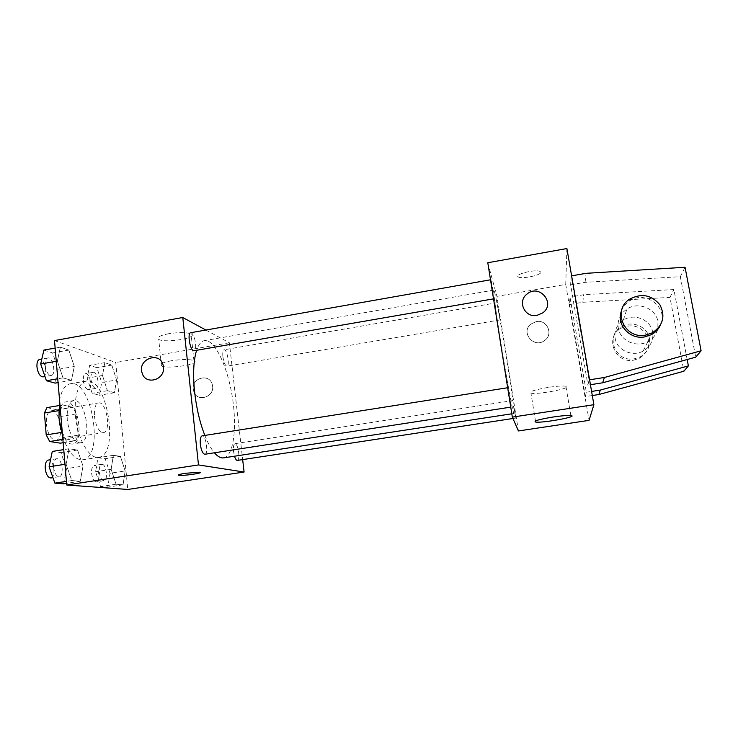 <?xml version="1.0" encoding="UTF-8"?>
<svg xmlns="http://www.w3.org/2000/svg" width="738" height="738" viewBox="0 0 738 738"><rect width="100%" height="100%" fill="white"/><g stroke="black" fill="none" stroke-linecap="round" stroke-linejoin="round"><path stroke-width="0.55" stroke-dasharray="3.69 2.77" d="M94.446 416.25C95.958 426.573 98.957 432.025 103.421 432.606C111.558 431.924 106.493 400.974 98.56 402.93C95.377 404.027 94.003 408.465 94.446 416.25M46.365 424.147C47.85 434.378 51.042 439.747 55.94 440.245C64.889 439.433 59.861 408.741 51.125 410.826C47.61 411.979 46.024 416.416 46.365 424.147M46.937 407.607L57.444 409.931L60.811 416.472L62.601 437.662L60.239 443.169M63.164 442.699L75.866 440.66L65.654 438.962L62.887 439.405M61.438 432.431L62.195 432.311L60.341 410.374L58.653 410.651M62.195 432.311L65.654 438.962M75.866 440.66L78.127 435.162L62.601 437.662M60.341 410.374L62.758 404.959L72.979 407.348L76.272 413.917L78.127 435.162M59.123 419.867C58.846 409.35 61.042 403.363 65.7 401.906C77.822 399.027 85.008 442.911 72.601 444.055L71.18 444.055C66.789 442.938 63.274 437.966 60.645 429.129M79.104 442.782L80.507 442.791C92.72 441.675 85.525 397.736 73.597 400.577C68.819 402.164 66.706 408.501 67.25 419.581C69.031 432.791 72.979 440.521 79.104 442.782M72.979 407.348L57.444 409.931M62.758 404.959L58.865 405.605M76.272 413.917L60.811 416.472M62.638 436.536C68.302 452.431 75.018 460.171 82.804 459.774C104.851 457.523 91.964 378.852 70.35 383.751C65.128 384.858 61.531 390.337 59.566 400.199M75.35 415.162C77.093 438.261 89.316 459.553 98.707 457.283C120.045 455.143 107.13 376.26 86.217 381.039C77.97 383.76 74.344 395.134 75.35 415.162M125.146 470.945L123.062 484.811L116.069 484.229L111.143 469.322L113.384 455.309L120.395 456.342L125.146 470.945L123.062 484.811L116.069 484.229L111.143 469.322L113.384 455.309L120.395 456.342L125.146 470.945L110.017 473.261L107.794 487.117L100.571 486.573L95.571 471.72L97.969 457.726L105.202 458.722L110.017 473.261M116.558 379.987L114.427 392.736L107.397 390.706L102.499 375.494L104.796 362.653L111.835 365.116L116.558 379.987L114.427 392.736L107.397 390.706L102.499 375.494L104.796 362.653L111.835 365.116L116.558 379.987L101.687 382.524L99.409 395.254L92.158 393.271L87.185 378.124L89.639 365.292L96.89 367.699L101.687 382.524M54.511 340.559L115.755 362.496L127.757 489.46M83.007 466.075L80.248 481.259L71.798 480.549L66.088 464.119L69.077 448.769L77.536 450.014L83.007 466.075L80.248 481.259L71.798 480.549L66.088 464.119L69.077 448.769L77.536 450.014L83.007 466.075L66.549 468.63L63.616 483.796M74.289 366.491L71.475 380.319L63.007 377.874L57.352 361.085L60.378 347.146L68.846 350.098L74.289 366.491L71.475 380.319L63.007 377.874L57.352 361.085L60.378 347.146L68.846 350.098L74.289 366.491L58.117 369.304L55.138 383.123M204.832 435.429C207.876 443.058 211.068 448.842 214.407 452.781M223.642 457.864C233.752 456.241 237.285 426.767 232.212 396.278C227.295 365.762 214.546 338.945 204.444 340.633C201.225 341.224 198.623 344.434 196.631 350.273M205.884 330.043L229.38 342.783L242.673 459.599M222.885 356.666C223.78 362.515 225.145 365.679 226.953 366.159C230.09 366.011 227.092 348.889 224.075 349.784C222.913 350.273 222.516 352.57 222.885 356.666M237.359 460.401C240.597 460.291 238.033 442.809 234.915 443.686C233.605 444.267 233.143 446.859 233.54 451.481L234.499 456.204M204.86 454.257C208.771 454.064 205.911 434.839 202.12 435.854M190.708 332.718C192.941 333.272 194.555 336.796 195.552 343.271C195.93 347.672 195.422 350.163 194.02 350.725M229.38 342.783L115.755 362.496M168.67 333.714C159.602 335.559 156.29 337.451 158.735 339.397C165.257 343.465 199.02 337.838 191.068 333.973C186.529 332.238 179.066 332.155 168.67 333.714M193.301 389.332L193.799 391.555C197.221 403.105 215.533 396.684 212.378 384.987C210.164 373.068 191.511 377.367 193.301 389.332L193.799 391.546C197.221 403.105 215.533 396.684 212.369 384.987C210.164 373.068 191.511 377.367 193.301 389.332M163.227 365.661L163.439 366.952C165.34 379.904 145.69 385.623 142.185 373.207M171.474 360.716C162.36 362.496 159.011 364.231 161.447 365.928C167.941 369.461 201.861 363.935 193.937 360.605C189.408 359.129 181.917 359.166 171.474 360.716M178.209 475.078L185.413 473.27L200.413 472.458M500.576 341.057C506.508 378.493 513.353 415.051 514.008 413.474C516.222 414.387 495.613 288.512 493.805 290.089C493.002 289.6 495.881 311.565 500.576 341.057M493.205 291.335L491.028 279.693L493.205 291.335M514.109 408.335L515.899 418.049L514.109 408.335M509.358 396.158L511.388 407.025L509.358 396.158M498.335 309.508L500.253 319.877L498.335 309.508M487.79 262.746L496.932 296.353L518.427 430.946M548.205 387.395C534.109 389.895 528.362 391.823 530.954 393.16C537.817 394.941 574.422 387.736 565.898 386.214C562.66 385.725 556.766 386.122 548.205 387.395M536.286 321.584L530.843 324.111C520.17 332.487 534.183 349.037 544.745 340.402C553.758 334.213 546.978 319.24 536.286 321.584C546.978 319.24 553.758 334.213 544.745 340.402C534.183 349.037 520.17 332.487 530.843 324.111L536.286 321.584M566.895 248.54L565.732 284.416L496.932 296.353M565.732 284.416L589.062 420.365M540.76 272.239L540.05 271.446C535.391 268.863 512.772 274.757 518.463 277.027C522.218 279.232 541.489 275.117 540.76 272.239C541.498 275.126 522.218 279.232 518.473 277.027C512.772 274.767 535.391 268.872 540.05 271.455L540.769 272.248M526.72 294.305C517.144 301.731 524.976 317.977 536.978 315.384L542.716 312.903M590.428 384.71L587.918 385.098L570.631 284.84L571.101 275.938L571.618 275.846M587.918 385.098L589.062 379.885L571.101 275.938M592.3 395.531L585.391 396.592L586.341 392.238L569.976 297.054L569.579 304.517L582.826 302.266L669.966 297.396L683.895 371.232M585.391 396.592L569.579 304.517M652.724 332.607C651.22 319.84 634.163 312.709 623.333 320.154C616.885 324.646 614.154 330.67 615.132 338.235C616.82 350.089 632.235 357.247 643.13 351.076C649.92 347.118 653.167 341.362 652.872 333.788M586.341 392.238L591.59 391.426M687.161 359.526L673.895 289.545L583.684 294.702L569.976 297.054M657.595 329.628C656.082 334.877 652.844 338.871 647.872 341.602C636.368 348.133 620.077 340.615 618.296 328.115C617.254 320.154 620.132 313.798 626.94 309.047C638.204 301.316 655.944 308.401 657.918 321.593L657.844 328.585M570.631 284.84L585.086 282.34L680.335 276.667L695.722 357.164M621.442 310.956C623.01 306.777 625.723 303.438 629.579 300.938C645.529 289.628 669.2 308.014 660.381 325.2M589.579 379.802L589.062 379.885M649.431 338.539C650.436 346.5 647.374 352.607 640.233 356.851L634.394 358.788C615.649 362.616 604.8 336.187 621.128 326.934C631.433 319.868 647.65 326.436 649.431 338.539M633.748 360.153L639.542 358.234C648.859 351.934 651.091 343.843 646.239 333.973C639.219 325.412 630.667 323.604 620.593 328.558C604.413 337.727 615.16 363.945 633.748 360.153M669.966 297.396L673.895 289.545M680.335 276.667L685.048 267.267M582.826 302.266L583.684 294.702M585.086 282.34L586.11 273.309M43.883 350.08L52.601 352.976L58.117 369.304M45.193 365.384C46.143 371.74 48.145 375.098 51.199 375.457C56.466 374.95 52.933 356.648 47.813 357.948C45.848 358.585 44.981 361.066 45.193 365.384M71.475 380.319L58.071 382.616M63.007 377.874L57.748 378.779M57.352 361.085L56.263 361.269M60.378 347.146L55.147 348.078M68.846 350.098L52.601 352.976M43.025 376.878C48.376 376.352 44.843 358.078 39.64 359.397M90.931 379.258C91.789 384.968 93.468 387.994 95.968 388.345C100.35 387.976 97.333 371.269 93.071 372.367C91.411 372.939 90.7 375.236 90.931 379.258M114.427 392.736L99.409 395.254M107.397 390.706L92.158 393.271M102.499 375.494L87.185 378.124M104.796 362.653L89.639 365.292M111.835 365.116L96.89 367.699M83.366 380.559C84.224 386.251 85.912 389.277 88.449 389.618C92.905 389.23 89.888 372.552 85.562 373.668C83.874 374.24 83.145 376.537 83.366 380.559M52.269 451.444L60.986 452.643L66.549 468.63M53.625 467.255C54.474 473.27 56.337 476.416 59.215 476.693C64.667 476.259 61.992 457.514 56.66 458.759C54.418 459.506 53.413 462.339 53.625 467.255M80.248 481.259L66.605 483.335M71.798 480.549L66.438 481.37M66.088 464.119L64.99 464.294M69.077 448.769L63.745 449.617M77.536 450.014L60.986 452.643M50.885 477.975C56.42 477.523 53.754 458.805 48.339 460.069M99.307 472.117C100.082 477.551 101.65 480.401 104.021 480.678C108.532 480.364 106.152 463.279 101.743 464.34C99.879 465.005 99.067 467.597 99.307 472.117M123.062 484.811L107.794 487.117M116.069 484.229L100.571 486.573M111.143 469.322L95.571 471.72M113.384 455.309L97.969 457.726M120.395 456.342L105.202 458.722M91.613 473.307C92.379 478.722 93.966 481.573 96.374 481.84C100.958 481.517 98.597 464.451 94.113 465.53C92.213 466.195 91.383 468.787 91.613 473.307M55.94 440.245L103.421 432.606M51.125 410.826L98.56 402.93M73.597 400.577L65.7 401.906M80.507 442.791L72.601 444.055M86.217 381.039L70.35 383.751M98.707 457.283L82.804 459.774M193.937 360.605L191.068 333.973M161.447 365.928L158.735 339.397M493.805 290.089L204.444 340.633M514.008 413.474L511.812 413.806M493.528 298.853L494.183 298.742M490.493 279.785L491.028 279.693M513.058 400.531L234.915 443.686M515.899 418.049L512.947 418.501M508.233 387.644L507.661 387.736M511.388 407.025L510.751 407.127M497.412 302.654L224.075 349.784M500.253 319.877L226.953 366.159M570.852 415.568L565.898 386.214M535.474 420.955L530.954 393.16M643.13 351.076L647.872 341.602M623.333 320.154L626.94 309.047M630.27 298.816L629.579 300.938M639.542 358.234L640.233 356.851M620.593 328.558L621.128 326.934M47.813 357.948L41.826 359.009M51.199 375.457L44.972 376.537M93.071 372.367L85.562 373.668M95.968 388.345L88.449 389.618M56.66 458.759L50.553 459.719M59.215 476.693L52.951 477.661M101.743 464.34L94.113 465.53M104.021 480.678L96.374 481.84"/><path stroke-width="1.11" d="M63.164 442.699L60.239 443.169L49.732 441.518L46.208 434.903L44.409 413.022L46.937 407.607L58.865 405.605M62.887 439.405L49.732 441.518M58.653 410.651L44.409 413.022M61.438 432.431L46.208 434.903M60.645 429.129L59.123 419.867M59.566 400.199L58.939 417.865L62.638 436.536M242.673 459.599L244.094 472.034L127.757 489.46L66.743 484.995L54.511 340.559L182.784 317.515L205.884 330.043M244.094 472.034L198.485 464.931L66.743 484.995M185.413 473.279L199.841 472.219C204.832 472.864 182.812 476.102 178.781 475.327C177.277 474.921 179.491 474.239 185.413 473.279M196.631 350.273C193.513 360.181 192.83 374.009 194.583 391.758C196.419 407.976 199.832 422.533 204.832 435.429M214.407 452.781C217.71 456.591 220.791 458.289 223.642 457.864L511.812 413.806M198.485 464.931L182.784 317.515M234.499 456.204C235.413 459.027 236.363 460.429 237.359 460.401L512.947 418.501M507.661 387.736L202.12 435.854C200.533 436.509 199.943 439.341 200.339 444.368C201.253 450.54 202.756 453.842 204.86 454.257L510.751 407.127M493.528 298.853L194.02 350.725C190.413 351.841 186.917 332.912 190.708 332.718L490.493 279.785M163.43 366.952C165.33 379.904 145.69 385.623 142.176 373.207C136.899 359.009 160.377 350.513 163.227 365.661L163.43 366.952M142.176 373.207L142.185 373.207C136.908 359.009 160.386 350.513 163.227 365.661M200.413 472.458C201.022 473.501 182.12 476.001 178.771 475.318L178.209 475.078M512.338 417.127L487.79 262.746L566.895 248.54L593.887 404.701L512.338 417.127L518.427 430.946L589.062 420.365L593.887 404.701M553.122 417.016C561.719 415.762 567.633 415.282 570.852 415.568C579.321 416.509 542.448 423.243 535.659 422.053C533.113 421.075 538.925 419.396 553.122 417.016M536.978 315.384C524.976 317.977 517.144 301.731 526.72 294.305C538.878 283.097 556.341 303.207 542.716 312.903L536.978 315.384M542.716 312.903C556.341 303.217 538.878 283.097 526.72 294.305L526.72 294.305M652.872 333.788L652.724 332.607M591.59 391.426L600.308 390.079L688.379 365.91L687.161 359.526M657.844 328.585L657.595 329.628M571.618 275.846L586.11 273.309L685.048 267.267L701.1 350.771L695.722 357.164L602.66 382.801L590.428 384.71M660.381 325.2C658.462 329.296 655.455 332.46 651.34 334.674L644.698 336.897C629.689 339.877 615.944 324.369 621.442 310.956M701.1 350.771L604.376 377.487L589.579 379.802M645.547 335.107C624.016 339.563 611.562 309.462 630.27 298.816C641.912 293.051 651.802 295.071 659.957 304.877C665.602 316.215 663.038 325.541 652.254 332.866L645.547 335.107M688.379 365.91L683.895 371.232L598.878 394.516L592.3 395.531M598.878 394.516L600.308 390.079M602.66 382.801L604.376 377.487M58.071 382.616L55.138 383.123L46.411 380.734L40.673 364.009L43.883 350.08L55.147 348.078M57.748 378.779L46.411 380.734M56.263 361.269L40.673 364.009M41.826 359.009L39.64 359.397C37.647 360.033 36.752 362.515 36.955 366.823C37.906 373.17 39.935 376.518 43.025 376.878L44.972 376.537M66.605 483.335L63.616 483.796L54.889 483.141L49.095 466.776L52.269 451.444L63.745 449.617M66.438 481.37L54.889 483.141M64.99 464.294L49.095 466.776M50.553 459.719L48.339 460.069C46.07 460.816 45.027 463.649 45.23 468.565C46.079 474.571 47.961 477.707 50.885 477.975L52.951 477.661M535.659 422.053L535.474 420.955M652.254 332.866L651.34 334.674"/></g></svg>
